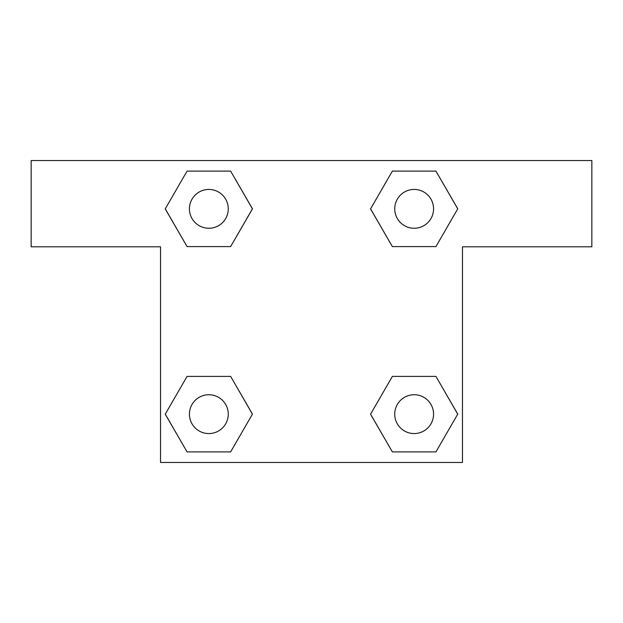 <?xml version="1.0" encoding="UTF-8"?>
<svg xmlns="http://www.w3.org/2000/svg" width="623" height="623" viewBox="0 0 623 623"><rect width="100%" height="100%" fill="white"/><g stroke="black" fill="none" stroke-linecap="round" stroke-linejoin="round"><path stroke-width="0.93" d="M435.936 171.107L392.365 171.107L435.936 171.107L457.726 208.845L435.936 246.591L392.365 246.591L410.767 246.591L392.365 246.591L370.521 208.876L392.365 246.591L370.576 208.845L392.365 171.107L435.936 171.107L457.78 208.822M435.936 376.409L392.365 376.409L435.936 376.409L457.726 414.155L435.936 451.893L392.365 451.893L370.576 414.155L392.365 376.409L435.936 376.409L457.78 414.124M370.662 414.303A118.611 118.611 0 0 1 370.615 414.334L392.365 451.893L435.936 451.893L392.365 451.893M212.233 246.591L187.064 246.591L230.635 246.591L187.064 246.591L165.274 208.845L187.064 171.107L230.635 171.107L252.424 208.845L230.635 246.591L212.233 246.591L230.635 246.591L252.479 208.876M187.064 451.893L230.635 451.893L187.064 451.893L165.274 414.155L187.064 376.409L230.635 376.409L212.233 376.409L230.635 376.409L252.479 414.124L230.635 376.409L252.424 414.155L230.635 451.893L187.064 451.893L165.22 414.178M591.85 160.539L31.15 160.539L31.15 246.801L160.539 246.801L160.539 462.461L462.461 462.461L462.461 246.801L591.85 246.801L591.85 160.539M187.064 246.591L165.22 208.876M230.635 171.107L187.064 171.107L230.635 171.107L252.479 208.822M433.561 414.155A19.406 19.406 0 0 0 404.444 397.342A19.406 19.406 0 0 0 404.444 430.96A19.406 19.406 0 0 0 433.561 414.155M187.064 376.409L230.635 376.409L187.064 376.409M228.259 414.155A19.406 19.406 0 0 0 199.142 397.342A19.406 19.406 0 0 0 199.142 430.96A19.406 19.406 0 0 0 228.259 414.155M435.936 246.591L392.365 246.591L435.936 246.591M433.561 208.845A19.406 19.406 0 0 0 404.444 192.04A19.406 19.406 0 0 0 404.444 225.658A19.406 19.406 0 0 0 433.561 208.845M228.259 208.845A19.406 19.406 0 0 0 199.142 192.04A19.406 19.406 0 0 0 199.142 225.658A19.406 19.406 0 0 0 228.259 208.845M392.365 376.409L410.767 376.409M212.233 376.409L230.635 376.409M410.767 246.591L392.365 246.591"/></g></svg>
